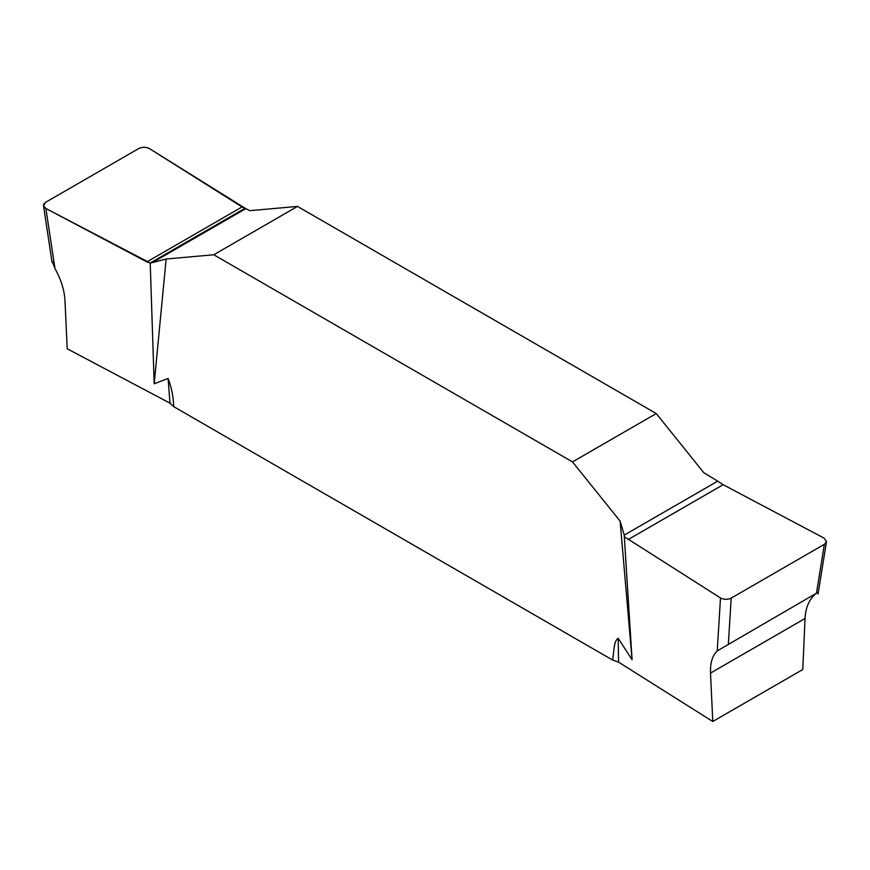 <?xml version="1.0" encoding="UTF-8"?>
<svg xmlns="http://www.w3.org/2000/svg" width="870" height="870" viewBox="0 0 870 870"><rect width="100%" height="100%" fill="white"/><g stroke="black" fill="none" stroke-linecap="round" stroke-linejoin="round"><path stroke-width="1.3" d="M154.186 383.779L150.216 263.023L152.283 262.642L245.775 208.659L249.886 210.67L297.496 206.418L656.252 413.544L703.863 472.78L717.717 481.143L624.225 535.115L632.066 659.678L620.125 521.13L572.504 461.894L213.759 254.769L166.137 259.021L154.186 383.779L168.095 378.439C171.575 387.585 173.445 396.992 173.706 406.649L612.556 660.015C614.122 652.848 613.372 641.19 618.168 638.286L632.066 659.678M245.775 208.659L149.499 148.639C145.997 146.889 142.43 146.834 138.808 148.509L45.642 202.297L43.5 205.69L52.069 262.283M152.283 262.642L166.137 259.021M620.125 521.13L624.225 535.115M624.834 537.04L720.501 597.962C724.003 599.724 727.57 599.767 731.202 598.103L824.368 544.315L826.5 541.684L824.129 538.138L723.144 484.71L717.717 481.143M818.246 592.155L717.228 650.901C712.367 655.632 710.127 663.027 710.518 673.086L712.769 721.491L802.782 669.519L805.044 618.505C805.609 607.902 808.937 599.876 815.027 594.438M173.706 406.649L169.987 403.158L67.218 348.783L64.967 300.378C64.391 290.21 61.063 279.596 54.973 268.547L51.776 260.337M656.252 413.544L572.504 461.894M213.759 254.769L297.496 206.418M612.556 660.015L618.603 662.157L712.769 721.491M43.5 205.69L45.871 208.474L146.867 261.903L150.216 263.023L245.166 208.202L242.034 206.951L149.499 148.639C145.997 146.889 142.43 146.834 138.808 148.509L45.642 202.297C42.75 204.396 42.826 206.451 45.871 208.474L150.216 263.023M169.987 403.158L168.095 378.439M45.871 208.474L54.973 268.547M618.168 638.286L618.603 662.157M816.408 593.536L824.368 544.315M717.228 650.901L720.501 597.962M731.202 598.103L728.331 644.376M710.518 673.086L805.044 618.505M146.867 261.903L242.034 206.951M723.144 484.71L627.966 539.661M826.5 541.684L818.05 593.971"/></g></svg>
